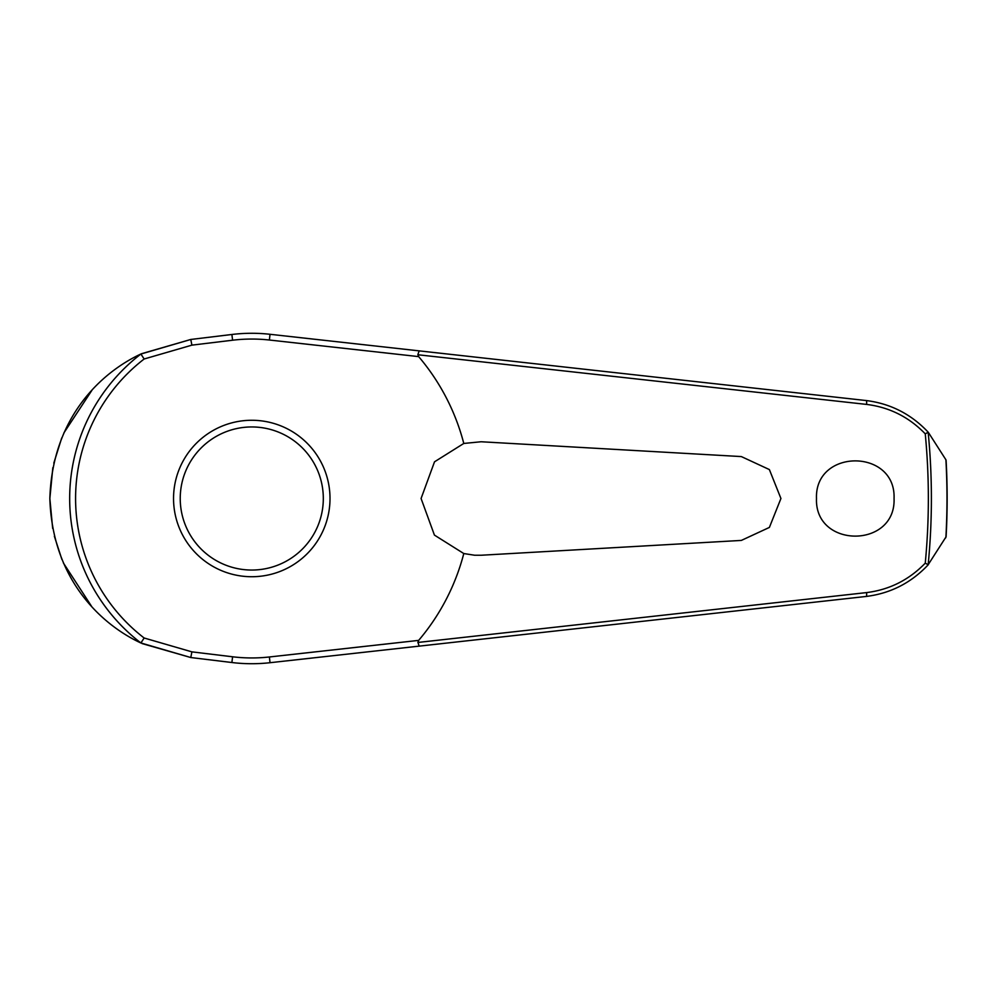 <?xml version="1.0" encoding="UTF-8"?>
<svg xmlns="http://www.w3.org/2000/svg" width="997" height="997" viewBox="0 0 997 997"><rect width="100%" height="100%" fill="white"/><g stroke="black" fill="none" stroke-linecap="round" stroke-linejoin="round"><path stroke-width="1.5" d="M946.091 460.215L946.091 460.215A695.37 695.37 0 0 1 946.091 536.785L928.157 564.726A679.618 679.618 0 0 0 928.157 432.274L925.253 433.845A676.577 676.577 0 0 1 925.253 563.155L928.157 564.726M928.157 432.274L928.294 432.299C911.233 414.154 890.52 403.573 866.169 400.545L270.025 334.294A165.215 165.215 0 0 0 231.89 334.481L190.776 339.466L140.901 354.035A182.115 182.115 0 0 0 140.901 642.965L190.776 657.534L231.89 662.519A165.215 165.215 0 0 0 270.025 662.706L419.176 646.131L417.88 642.242M417.88 354.758L866.567 404.408C889.424 407.237 908.99 417.045 925.253 433.845M419.176 350.869L417.893 354.546L418.653 356.614A219.041 219.041 0 0 1 463.792 443.453L481.14 441.758L741.332 456.576L769.372 469.575L780.925 498.5L769.385 527.425L741.332 540.424L481.14 555.242L474.672 555.242L463.792 553.547L434.43 535.102L421.083 498.5L434.518 461.81L463.792 443.453M816.493 498.5C814.561 448.351 896.004 448.351 894.06 498.5C896.004 548.649 814.561 548.649 816.493 498.5M483.52 441.895L481.14 441.758M140.901 354.035L144.154 358.995L191.91 345.136L190.776 339.466L141.412 353.748M91.936 390.276L63.87 432.96M61.714 437.995L53.801 463.131M52.841 467.668L49.85 498.5L52.667 528.422M191.91 345.136L232.588 340.214A159.445 159.445 0 0 1 269.389 340.027L418.653 356.614M251.78 576.727A78.227 78.227 0 0 0 330.007 498.5A78.227 78.227 0 0 0 251.78 420.273A78.227 78.227 0 0 0 173.54 498.5A78.227 78.227 0 0 0 251.78 576.727A78.227 78.227 0 0 1 173.54 498.5A78.227 78.227 0 0 1 251.78 420.273M140.901 642.965L144.154 638.005A176.195 176.195 0 0 1 144.154 358.995M925.253 563.155C908.99 579.955 889.424 589.763 866.567 592.592L417.893 642.454L418.653 640.386L269.389 656.973L270.025 662.706M269.389 656.973A159.445 159.445 0 0 1 232.588 656.786L191.91 651.864L144.154 638.005M419.176 646.131L866.169 596.455C890.52 593.427 911.233 582.846 928.294 564.701M463.792 553.547A219.041 219.041 0 0 1 418.653 640.386M945.592 537.969L945.904 537.233A695.208 695.208 0 0 0 945.904 459.767L928.294 432.299M481.14 555.242L483.52 555.105M54.361 536.236L61.889 559.429M63.422 563.031L91.55 606.301M142.097 643.576L190.776 657.534L191.91 651.864M140.714 642.915C102.305 624.957 52.355 580.391 49.85 498.5C52.355 416.609 102.305 372.043 140.714 354.085M232.588 656.786L231.89 662.519M269.389 340.027L270.025 334.294M232.588 340.214L231.89 334.481M323.315 498.5A71.547 71.547 0 0 0 251.78 426.953A71.547 71.547 0 0 0 180.233 498.5A71.547 71.547 0 0 0 251.78 570.047A71.547 71.547 0 0 0 323.315 498.5M866.169 400.545A4.013 0.823 96.3 0 1 866.567 404.408M866.169 596.455A4.013 0.823 -96.3 0 0 866.567 592.592"/></g></svg>
